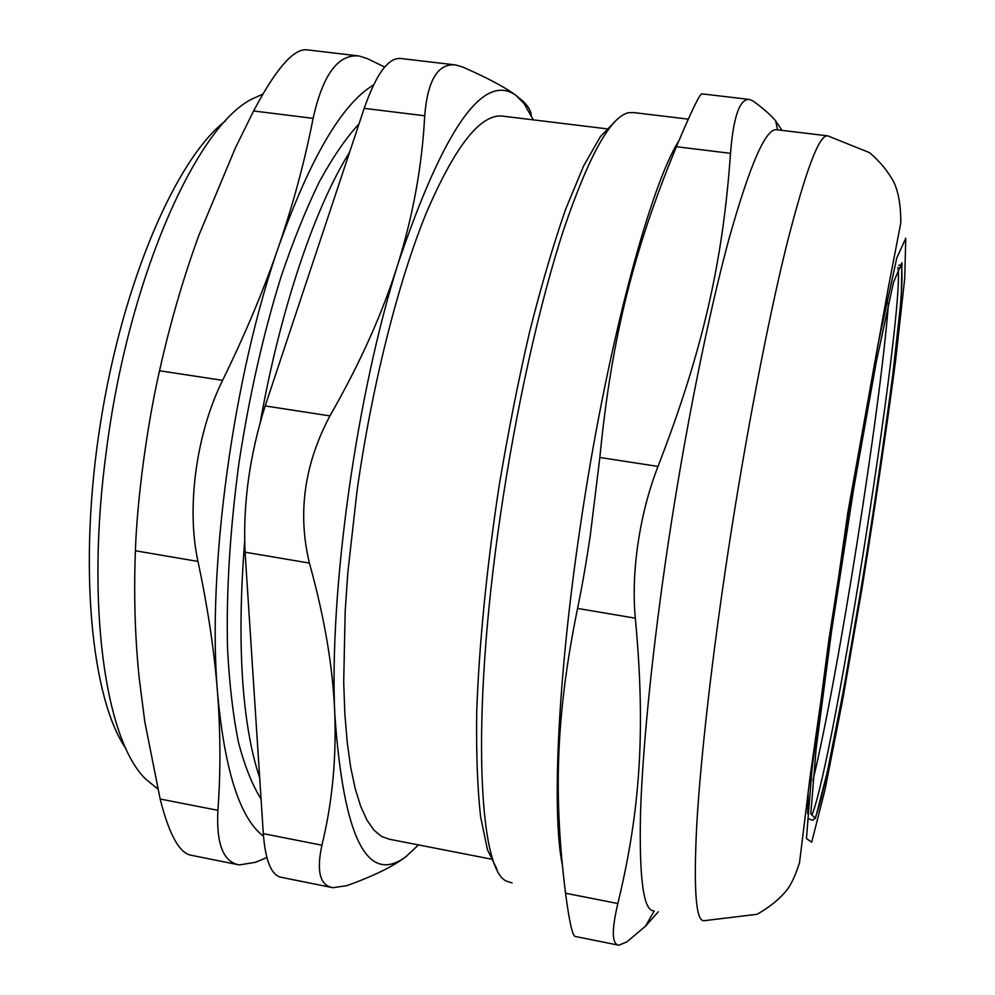<?xml version="1.0" encoding="UTF-8"?>
<svg xmlns="http://www.w3.org/2000/svg" width="995" height="995" viewBox="0 0 995 995"><rect width="100%" height="100%" fill="white"/><g stroke="black" fill="none" stroke-linecap="round" stroke-linejoin="round"><path stroke-width="1.49" d="M606.614 128.803L503.482 116.228C481.219 112.771 455.461 145.108 426.183 213.266C398.199 281.809 371.831 385.824 357.031 491.008L347.864 572.249L345.19 611.054L343.698 682.334L344.855 713.925L347.218 742.332L350.688 767.307L355.203 788.649L360.663 806.261L366.944 820.091L373.958 830.153L381.57 836.509L389.692 839.295L490.945 859.058M533.295 119.873L524.091 103.592L516.106 95.47C483.57 72.026 444.33 127.758 398.373 262.692C356.384 394.878 329.096 591.055 334.805 714.286C343.437 837.404 367.006 884.965 405.5 857.006L418.497 844.917M405.5 857.006L405.475 857.031C392.702 866.67 373.162 876.209 346.857 885.662L332.865 887.702C319.942 885.475 316.298 871.309 321.92 845.203L263.302 833.648L245.081 552.213L309.408 563.083C297.43 513.308 304.271 464.255 329.917 415.898L265.18 405.935L364.195 108.355L424.703 115.781C427.651 80.097 437.962 63.158 455.623 64.949L462.974 67.125C487.898 78.145 505.609 87.585 516.106 95.47L523.295 101.502C528.469 106.602 531.131 111.278 531.293 115.532M405.475 857.031L406.943 855.924M309.408 563.083C324.693 618.057 333.163 668.453 334.805 714.286C336.36 760.192 332.056 803.823 321.92 845.203M424.703 115.781C422.203 164.685 413.422 213.664 398.373 262.692C383.237 311.634 360.414 362.702 329.917 415.898M455.623 64.949L400.674 58.494C388.373 57.387 376.209 74.003 364.195 108.355M265.18 405.935C249.546 455.561 242.842 504.316 245.081 552.213M263.302 833.648C265.441 861.085 271.523 875.662 281.548 877.379L331.161 887.353M225.554 120.868C176.936 157.807 123.007 280.341 100.495 422.962C77.834 565.558 91.266 698.764 126.091 748.912M157.782 788.936L146.116 779.471C105.868 741.847 85.11 606.415 106.428 450.449C128.517 276.809 197.433 124.537 252.917 98.604L262.804 94.139M359.033 123.84C346.011 137.957 332.803 157.235 319.42 181.65C306.112 208.9 293.363 240.492 281.175 276.399C263.277 333.835 249.198 396.109 238.937 463.222C229.944 530.26 226.139 592.137 227.544 648.839C229.41 684.274 233.029 715.368 238.427 742.146C244.695 766.125 252.245 785.055 261.063 798.948M358.934 55.956L306.597 49.8C293.376 48.73 275.727 69.115 253.613 110.967L313.114 118.368C322.79 74.762 338.064 53.966 358.921 55.981L367.167 58.518L384.667 67.075M266.859 857.503L255.466 862.304L239.31 864.929C223.328 862.13 216.189 843.934 217.893 810.316L160.158 799.022L144.797 721.711L139.225 678.341C135.009 637.72 133.74 595.197 135.395 550.757L197.968 561.441C186.202 507.898 196.202 433.559 222.594 380.351L159.523 370.762C170.257 322.902 183.378 277.717 198.913 235.218L235.492 147.683L253.613 110.967M263.488 836.248C239.932 818.437 224.609 770.603 217.544 692.744C220.591 733.551 220.716 772.742 217.893 810.316M197.968 561.441C207.918 608.194 214.435 651.961 217.544 692.744C206.885 570.023 233.079 376.247 278.774 246.213C264.036 289.234 245.317 333.947 222.594 380.351M313.114 118.368C304.905 160.543 293.45 203.154 278.774 246.213C310.477 157.571 342.056 103.816 373.535 84.948M160.158 799.022C169.113 834.556 179.448 853.3 191.189 855.265L237.295 864.531M159.523 370.762C146.974 425.711 137.074 499.838 135.395 550.757M827.243 135.805L776.971 129.773C766.1 127.435 750.118 163.789 728.999 238.862C708.49 314.395 685.431 428.534 668.254 542.909C652.521 647.981 642.608 746.959 640.531 812.753C639.064 877.976 643.442 910.674 653.64 910.848M635.32 618.193C646.141 733.029 639.598 813.599 617.845 903.535L565.533 893.224C553.618 797.107 555.421 717.009 577.56 608.43L635.32 618.193C633.168 594.985 634.101 569.837 638.106 542.76C642.173 515.671 648.802 490.224 657.993 466.431L599.848 457.476C611.763 335.091 634.599 247.867 676.413 146.7L730.504 153.342C733.427 116.49 739.758 98.517 749.509 99.45L753.514 101.279C763.638 108.741 771.025 115.283 775.677 120.88L781.995 130.382M654.188 910.947L645.457 926.221L626.912 941.867L618.815 945.225C611.85 944.305 611.527 930.412 617.845 903.535M645.457 926.221L658.304 911.768M730.504 153.342C723.042 259.272 703.751 348.511 657.993 466.431M749.509 99.45L701.885 93.866C699.734 93.841 691.251 111.452 676.413 146.7M599.848 457.476L590.333 535.036C586.353 562.001 582.1 586.465 577.56 608.43M565.533 893.224C569.351 921.979 572.61 936.394 575.334 936.482L617.907 945.039M679.025 140.506C649.884 186.065 605.793 350.7 579.961 528.668C557.511 679.684 551.889 812.977 562.225 864.369M812.84 780.689C837.778 678.466 880.65 407.763 888.523 302.841M512.052 882.926L507.251 881.421C478.57 872.565 470.61 717.656 500.336 515.833C515.87 408.846 539.812 302.219 563.941 228.8C589.015 155.494 610.495 116.813 628.392 112.733L633.467 112.559L688.304 119.139M615.507 121.017L600.445 136.551L583.679 165.842L565.782 208.863C553.506 244.061 541.467 284.968 529.676 331.584C518.295 380.724 508.109 432.228 499.104 486.082C486.729 567.063 479.043 645.419 476.729 711.549C476.145 753.053 477.438 788.127 480.597 816.795L487.488 849.829L497.015 869.257M811.696 842.18L824.93 790.055L842.765 699.348L862.168 587.324C875.04 507.089 886.172 431.706 895.537 361.173L904.741 278.165L905.761 238.278L896.793 257.941L878.038 344.183L853.138 483.719L828.823 640.208L812.032 768.824L806.447 838.561L811.696 842.18M827.828 135.88C819.37 133.803 805.527 170.642 786.311 246.374C767.555 322.567 745.454 437.526 727.967 552.536C711.947 658.18 700.729 757.518 696.836 823.338C693.453 888.547 695.779 921.009 703.813 920.736L756.996 914.305C769.632 907.216 779.707 898.982 787.207 889.617C791.796 883.349 795.9 874.319 799.545 862.503L810.117 776.436L847.889 512.238L888.199 288.239L900.811 222.805C900.823 205.082 898.361 191.276 893.448 181.388C887.528 170.754 879.58 161.19 869.618 152.695L827.828 135.88M807.654 813.649L808.114 793.898M897.95 267.369C905.189 307.629 834.432 758.028 812.243 814.246M815.365 818.562L827.417 771.598L843.884 688.13L861.894 584.202C873.884 509.564 884.194 439.603 892.838 374.331L901.221 298.226L901.943 262.73L893.51 282.219L876.272 361.956L853.611 489.154L831.521 631.327L816.124 748.862L810.801 813.786L815.365 818.562M524.091 103.592L523.295 101.502M777.555 129.847L775.677 120.88M898.796 265.205L900.811 265.043C912.278 289.309 837.193 761.822 815.378 817.467L812.977 820.266L809.271 819.096M259.683 777.704C252.033 755.255 246.648 726.549 243.514 691.587C239.82 648.342 240.193 598.48 244.621 542.014M260.429 421.382C280.615 308.002 315.266 206.686 349.568 152.285"/></g></svg>
